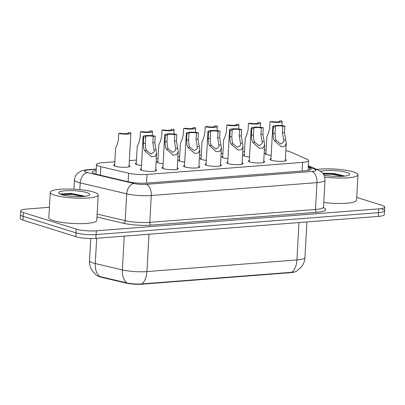 <?xml version="1.0" encoding="UTF-8"?>
<svg xmlns="http://www.w3.org/2000/svg" width="405" height="405" viewBox="0 0 405 405"><rect width="100%" height="100%" fill="white"/><g stroke="black" fill="none" stroke-linecap="round" stroke-linejoin="round"><path stroke-width="0.61" d="M155.682 169.538A8.161 1.498 -176.8 0 1 156.603 170.297A8.161 1.498 -176.8 0 1 150.898 171.406A8.161 1.498 -176.8 0 1 141.821 170.358A8.161 1.498 -176.8 0 1 140.307 169.386A8.161 1.498 -176.8 0 1 141.304 168.733M177.294 167.862A8.161 1.498 -176.8 0 1 178.215 168.622A8.161 1.498 -176.8 0 1 172.51 169.73A8.161 1.498 -176.8 0 1 163.433 168.677A8.161 1.498 -176.8 0 1 161.919 167.71A8.161 1.498 -176.8 0 1 162.916 167.057M198.906 166.182A8.161 1.498 -176.8 0 1 199.827 166.941A8.161 1.498 -176.8 0 1 194.122 168.05A8.161 1.498 -176.8 0 1 185.044 167.002A8.161 1.498 -176.8 0 1 183.531 166.03A8.161 1.498 -176.8 0 1 184.528 165.377M220.517 164.506A8.161 1.498 -176.8 0 1 221.439 165.265A8.161 1.498 -176.8 0 1 215.733 166.374A8.161 1.498 -176.8 0 1 206.656 165.321A8.161 1.498 -176.8 0 1 205.143 164.354A8.161 1.498 -176.8 0 1 206.14 163.701M242.129 162.825A8.161 1.498 -176.8 0 1 243.051 163.585A8.161 1.498 -176.8 0 1 237.345 164.698A8.161 1.498 -176.8 0 1 228.268 163.645A8.161 1.498 -176.8 0 1 226.754 162.673A8.161 1.498 -176.8 0 1 227.752 162.02M263.741 161.149A8.161 1.498 -176.8 0 1 264.662 161.909A8.161 1.498 -176.8 0 1 258.957 163.018A8.161 1.498 -176.8 0 1 249.88 161.965A8.161 1.498 -176.8 0 1 248.366 160.998A8.161 1.498 -176.8 0 1 249.364 160.345M285.353 159.469A8.161 1.498 -176.8 0 1 286.274 160.228A8.161 1.498 -176.8 0 1 280.569 161.342A8.161 1.498 -176.8 0 1 271.492 160.289A8.161 1.498 -176.8 0 1 269.978 159.317A8.161 1.498 -176.8 0 1 270.975 158.669M129.063 165.437A8.161 1.498 -176.8 0 1 129.985 166.197A8.161 1.498 -176.8 0 1 124.284 167.305A8.161 1.498 -176.8 0 1 115.207 166.252A8.161 1.498 -176.8 0 1 113.694 165.286A8.161 1.498 -176.8 0 1 114.691 164.632M141.492 165.412A8.161 1.498 -176.8 0 1 136.819 164.577A8.161 1.498 -176.8 0 1 135.3 163.605A8.161 1.498 -176.8 0 1 136.303 162.952M163.104 163.736A8.161 1.498 -176.8 0 1 158.431 162.896A8.161 1.498 -176.8 0 1 156.912 161.929A8.161 1.498 -176.8 0 1 157.915 161.276M184.715 162.056A8.161 1.498 -176.8 0 1 180.043 161.22A8.161 1.498 -176.8 0 1 178.524 160.248A8.161 1.498 -176.8 0 1 179.526 159.595M206.327 160.38A8.161 1.498 -176.8 0 1 201.655 159.54A8.161 1.498 -176.8 0 1 200.136 158.573A8.161 1.498 -176.8 0 1 201.138 157.92M227.939 158.704A8.161 1.498 -176.8 0 1 223.266 157.864A8.161 1.498 -176.8 0 1 221.748 156.892A8.161 1.498 -176.8 0 1 222.75 156.239M249.551 157.024A8.161 1.498 -176.8 0 1 244.878 156.183A8.161 1.498 -176.8 0 1 243.359 155.216A8.161 1.498 -176.8 0 1 244.362 154.563M271.163 155.348A8.161 1.498 -176.8 0 1 266.49 154.507A8.161 1.498 -176.8 0 1 264.971 153.535A8.161 1.498 -176.8 0 1 265.974 152.887M114.848 161.752L102.551 162.709A14.398 2.648 3.2 0 0 96.527 164.516A14.398 2.648 3.2 0 0 100.825 166.668L128.598 173.198A14.398 2.648 3.2 0 0 147.025 174.459L302.581 162.385A14.398 2.648 3.2 0 0 308.605 160.577A14.398 2.648 3.2 0 0 307.208 159.332L290.441 151.941A14.398 2.648 3.2 0 0 289.165 151.475A14.398 2.648 3.2 0 0 285.844 150.68M98.142 276.078A12.96 2.384 3.2 0 0 101.518 277.314L125.818 283.029A12.96 2.384 3.2 0 0 142.403 284.163L290.375 272.676A12.96 2.384 3.2 0 0 294.946 271.831M266.131 150.007L264.359 150.144M244.519 151.683L242.747 151.819M222.907 153.363L221.135 153.5M201.295 155.039L199.523 155.176M179.683 156.72L177.911 156.856M158.071 158.395L156.3 158.532M136.46 160.076L129.337 160.628M98.344 276.144A11.806 2.172 -176.8 0 1 96.577 275.37L92.193 270.753C90.244 267.675 89.358 264.313 89.53 260.668A19.197 3.534 3.2 0 0 93.099 262.951A19.197 3.534 3.2 0 0 95.266 263.539L122.345 269.907A19.197 3.534 3.2 0 0 146.914 271.593L296.906 259.944A16.797 9.73 85.6 0 1 291.853 272.266L141.861 283.91A11.806 2.172 -176.8 0 1 126.755 282.877L99.676 276.504A11.806 2.172 -176.8 0 1 98.344 276.144M356.734 197.432L382.077 205.355A14.398 2.648 -176.8 0 1 384.75 207.066A14.398 2.648 -176.8 0 1 378.726 208.874L96.289 230.804A14.398 2.648 -176.8 0 1 76.236 229.103L23.343 212.569L23.136 216.341A14.398 2.648 -176.8 0 1 20.463 214.63A14.398 2.648 -176.8 0 0 23.136 216.341L76.024 232.87L23.136 216.341L22.923 220.107A14.398 2.648 -176.8 0 1 20.25 218.396L20.67 210.858A14.398 2.648 -176.8 0 1 26.695 209.051L49.43 207.289M96.289 230.804L96.076 234.576A14.398 2.648 -176.8 0 1 76.024 232.87A14.398 2.648 -176.8 0 0 96.076 234.576L378.513 212.645L96.076 234.576L95.869 238.343A14.398 2.648 -176.8 0 1 75.816 236.641L22.923 220.107M381.864 209.122A14.398 2.648 -176.8 0 1 384.537 210.838A14.398 2.648 -176.8 0 1 378.513 212.645A14.398 2.648 -176.8 0 0 384.537 210.838L384.33 214.604A14.398 2.648 -176.8 0 1 378.305 216.412L95.869 238.343M298.996 222.568L296.906 259.944A19.197 3.534 3.2 0 0 304.94 257.534C304.707 261.174 303.451 264.419 301.173 267.259L296.298 271.36A11.806 2.172 -176.8 0 1 291.853 272.266M23.343 212.569A14.398 2.648 -176.8 0 1 20.67 210.858M96.188 170.581A14.398 2.648 3.2 0 0 92.259 172.165A14.398 2.648 3.2 0 0 96.557 174.317L128.496 181.83A14.398 2.648 3.2 0 0 146.924 183.095L305.127 170.809A14.398 2.648 3.2 0 0 311.156 169.001A14.398 2.648 3.2 0 0 309.754 167.756L308.24 167.093M270.064 121.728L272.079 121.571A4.799 0.881 3.2 0 0 277.081 121.925A4.799 0.881 3.2 0 0 279.754 121.287A4.799 0.881 3.2 0 0 279.521 120.994L281.531 120.837A7.199 1.326 3.2 0 1 282.153 121.424A7.199 1.326 3.2 0 1 277.8 122.391A7.199 1.326 3.2 0 1 270.064 121.728L269.705 128.188L268.475 132.896L266.885 136.556L265.893 154.295M279.521 120.994L279.49 121.556M275.415 126.831L275.051 133.291L275.43 138.525L276.291 140.464L280.852 144.074L283.945 141.618L282.493 132.713L282.857 126.249A4.799 0.881 3.2 0 0 277.855 125.894A4.799 0.881 3.2 0 0 275.177 126.532A4.799 0.881 3.2 0 0 275.415 126.831L273.4 126.983L273.041 133.448L273.481 138.677L274.286 140.616L281.1 146.681L284.857 146.296L286.264 143.142L285.277 160.881M273.4 126.983A7.199 1.326 3.2 0 1 272.783 126.4A7.199 1.326 3.2 0 1 277.136 125.428A7.199 1.326 3.2 0 1 284.867 126.097L284.507 132.556L286.264 143.142M284.867 126.097L282.857 126.249M248.452 123.403L250.467 123.247A4.799 0.881 3.2 0 0 255.469 123.606A4.799 0.881 3.2 0 0 258.142 122.968A4.799 0.881 3.2 0 0 257.909 122.669L259.919 122.512A7.199 1.326 3.2 0 1 260.542 123.1A7.199 1.326 3.2 0 1 256.188 124.072A7.199 1.326 3.2 0 1 248.452 123.403L248.093 129.863L246.863 134.576L245.273 138.237L244.281 155.976M257.909 122.669L257.879 123.231M226.84 125.084L228.855 124.927A4.799 0.881 3.2 0 0 233.857 125.282A4.799 0.881 3.2 0 0 236.53 124.644A4.799 0.881 3.2 0 0 236.297 124.35L238.307 124.193A7.199 1.326 3.2 0 1 238.93 124.775A7.199 1.326 3.2 0 1 234.576 125.747A7.199 1.326 3.2 0 1 226.84 125.084L226.481 131.544L225.251 136.252L223.661 139.912L222.669 157.651M236.297 124.35L236.267 124.912M205.229 126.76L207.244 126.603A4.799 0.881 3.2 0 0 212.245 126.962A4.799 0.881 3.2 0 0 214.918 126.32A4.799 0.881 3.2 0 0 214.685 126.026L216.695 125.869A7.199 1.326 3.2 0 1 217.318 126.456A7.199 1.326 3.2 0 1 212.964 127.428A7.199 1.326 3.2 0 1 205.229 126.76L204.869 133.22L203.639 137.933L202.049 141.593L201.057 159.332M214.685 126.026L214.655 126.588M183.617 128.441L185.632 128.284A4.799 0.881 3.2 0 0 190.633 128.638A4.799 0.881 3.2 0 0 193.306 128A4.799 0.881 3.2 0 0 193.074 127.707L195.083 127.55A7.199 1.326 3.2 0 1 195.706 128.132A7.199 1.326 3.2 0 1 191.352 129.104A7.199 1.326 3.2 0 1 183.617 128.441L183.257 134.9L182.027 139.609L180.438 143.269L179.445 161.008M193.074 127.707L193.043 128.269M253.803 128.506L253.439 134.966L253.819 140.206L254.679 142.14L259.24 145.749L262.334 143.299L260.881 134.389L261.245 127.929A4.799 0.881 3.2 0 0 256.243 127.57A4.799 0.881 3.2 0 0 253.565 128.213A4.799 0.881 3.2 0 0 253.803 128.506L251.788 128.663L251.429 135.123L251.869 140.358L252.674 142.297L259.489 148.357L263.245 147.972L264.652 144.818L263.665 162.557M251.788 128.663A7.199 1.326 3.2 0 1 251.171 128.076A7.199 1.326 3.2 0 1 255.525 127.109A7.199 1.326 3.2 0 1 263.255 127.772L262.896 134.232L264.652 144.818M263.255 127.772L261.245 127.929M232.192 130.187L231.827 136.647L232.207 141.882L233.067 143.821L237.629 147.43L240.722 144.975L239.269 136.07L239.633 129.605A4.799 0.881 3.2 0 0 234.632 129.251A4.799 0.881 3.2 0 0 231.954 129.889A4.799 0.881 3.2 0 0 232.192 130.187L230.177 130.339L229.817 136.804L230.258 142.034L231.063 143.972L237.877 150.037L241.633 149.653L243.04 146.499L242.053 164.238M230.177 130.339A7.199 1.326 3.2 0 1 229.559 129.757A7.199 1.326 3.2 0 1 233.913 128.785A7.199 1.326 3.2 0 1 241.643 129.453L241.284 135.913L243.04 146.499M241.643 129.453L239.633 129.605M210.58 131.863L210.215 138.323L210.595 143.562L211.456 145.496L216.017 149.106L219.11 146.656L217.657 137.746L218.022 131.286A4.799 0.881 3.2 0 0 213.02 130.926A4.799 0.881 3.2 0 0 210.342 131.569A4.799 0.881 3.2 0 0 210.58 131.863L208.565 132.02L208.205 138.48L208.646 143.714L209.451 145.653L216.265 151.713L220.021 151.328L221.429 148.174L220.441 165.913M208.565 132.02A7.199 1.326 3.2 0 1 207.947 131.433A7.199 1.326 3.2 0 1 212.301 130.466A7.199 1.326 3.2 0 1 220.031 131.129L219.672 137.589L221.429 148.174M220.031 131.129L218.022 131.286M316.887 169.427A23.996 4.415 -176.8 0 1 353.545 171.928A23.996 4.415 -176.8 0 1 358 174.783A23.996 4.415 -176.8 0 1 324.658 177.005M344.999 176.089L333.558 173.401L322.663 173.219M320.507 171.269A15.648 2.881 -176.8 0 1 346.756 172.454A15.648 2.881 -176.8 0 1 349.358 174.839A15.648 2.881 -176.8 0 1 323.909 175.087M358 174.783L356.577 200.217A23.996 4.415 -176.8 0 1 323.762 202.505M342.772 176.302L332.48 174.408L323.291 174.054M344.579 176.14L332.52 173.659L322.76 173.34M54.721 195.129A23.996 4.415 -176.8 0 1 50.266 192.274A23.996 4.415 -176.8 0 1 67.038 189.008A23.996 4.415 -176.8 0 1 93.732 192.102A23.996 4.415 -176.8 0 1 98.187 194.957A23.996 4.415 -176.8 0 1 81.42 198.222A23.996 4.415 -176.8 0 1 54.721 195.129M98.187 194.957L96.765 220.391A23.996 4.415 -176.8 0 1 79.998 223.656A23.996 4.415 -176.8 0 1 53.303 220.563A23.996 4.415 -176.8 0 1 48.843 217.713L50.266 192.274M85.192 196.263L71.052 193.352L60.183 194.122M86.948 192.628A15.648 2.881 -176.8 0 1 89.545 195.013A15.648 2.881 -176.8 0 1 77.497 196.612A15.648 2.881 -176.8 0 1 61.509 194.602A15.648 2.881 -176.8 0 1 58.846 193.296A15.648 2.881 -176.8 0 1 68.161 190.628A15.648 2.881 -176.8 0 1 86.948 192.628M82.964 196.476L72.667 194.582L61.16 194.491M84.772 196.314L72.708 193.833L60.416 193.97M162.005 130.116L164.02 129.959A4.799 0.881 3.2 0 0 169.022 130.319A4.799 0.881 3.2 0 0 171.695 129.676A4.799 0.881 3.2 0 0 171.462 129.382L173.472 129.225A7.199 1.326 3.2 0 1 174.094 129.813A7.199 1.326 3.2 0 1 169.741 130.785A7.199 1.326 3.2 0 1 162.005 130.116L161.646 136.576L160.415 141.289L158.826 144.95L157.834 162.689M171.462 129.382L171.431 129.944M140.393 131.797L142.408 131.64A4.799 0.881 3.2 0 0 147.41 131.995A4.799 0.881 3.2 0 0 150.083 131.357A4.799 0.881 3.2 0 0 149.85 131.058L151.86 130.906A7.199 1.326 3.2 0 1 152.482 131.488A7.199 1.326 3.2 0 1 148.129 132.46A7.199 1.326 3.2 0 1 140.393 131.797L140.034 138.257L138.804 142.965L137.214 146.625L136.222 164.364M149.85 131.058L149.82 131.625M118.781 133.473L120.796 133.316A4.799 0.881 3.2 0 0 125.798 133.675A4.799 0.881 3.2 0 0 128.471 133.032A4.799 0.881 3.2 0 0 128.238 132.739L130.248 132.582A7.199 1.326 3.2 0 1 130.871 133.169A7.199 1.326 3.2 0 1 126.517 134.136A7.199 1.326 3.2 0 1 118.781 133.473L118.422 139.933L117.192 144.646L115.602 148.306L114.61 166.045M128.238 132.739L128.208 133.301M188.968 133.544L188.603 140.003L188.983 145.238L189.844 147.177L194.405 150.787L197.498 148.331L196.045 139.426L196.41 132.962A4.799 0.881 3.2 0 0 191.408 132.607A4.799 0.881 3.2 0 0 188.73 133.245A4.799 0.881 3.2 0 0 188.968 133.544L186.953 133.696L186.594 140.16L187.034 145.39L187.839 147.329L194.653 153.394L198.41 153.009L199.817 149.855L198.83 167.594M186.953 133.696A7.199 1.326 3.2 0 1 186.335 133.113A7.199 1.326 3.2 0 1 190.689 132.141A7.199 1.326 3.2 0 1 198.42 132.81L198.06 139.269L199.817 149.855M198.42 132.81L196.41 132.962M167.356 135.219L166.992 141.679L167.371 146.919L168.232 148.853L172.793 152.462L175.886 150.012L174.433 141.102L174.798 134.642A4.799 0.881 3.2 0 0 169.796 134.283A4.799 0.881 3.2 0 0 167.118 134.926A4.799 0.881 3.2 0 0 167.356 135.219L165.341 135.376L164.982 141.836L165.422 147.071L166.227 149.01L173.041 155.069L176.798 154.685L178.205 151.531L177.218 169.27M165.341 135.376A7.199 1.326 3.2 0 1 164.724 134.789A7.199 1.326 3.2 0 1 169.077 133.822A7.199 1.326 3.2 0 1 176.808 134.485L176.448 140.945L178.205 151.531M176.808 134.485L174.798 134.642M145.744 136.9L145.38 143.36L145.76 148.594L146.62 150.528L151.181 154.143L154.275 151.688L152.822 142.783L153.186 136.318A4.799 0.881 3.2 0 0 148.184 135.964A4.799 0.881 3.2 0 0 145.506 136.601A4.799 0.881 3.2 0 0 145.744 136.9L143.729 137.052L143.37 143.517L143.81 148.746L144.615 150.685L151.429 156.75L155.186 156.365L156.593 153.211L155.606 170.951M143.729 137.052A7.199 1.326 3.2 0 1 143.112 136.47A7.199 1.326 3.2 0 1 147.466 135.498A7.199 1.326 3.2 0 1 155.196 136.161L154.837 142.626L156.593 153.211M155.196 136.161L153.186 136.318M101.518 277.314L101.539 276.944M125.818 283.029L125.839 282.66M142.403 284.163L142.418 283.87M290.375 272.676L290.39 272.378M302.1 171.047L302.581 162.385M146.539 183.121L147.025 174.459M128.122 181.744L128.598 173.198M100.349 175.208L100.825 166.668M141.861 283.91A16.797 9.73 -94.4 0 0 146.914 271.593L149.005 234.217M126.755 282.877A16.797 11.451 -76.8 0 1 122.345 269.907L124.234 236.14M99.676 276.504A16.797 11.451 -76.8 0 1 95.266 263.539L96.679 238.277M378.305 216.412L378.726 208.874M75.816 236.641L76.236 229.103M96.258 169.32L88.589 169.918A9.598 1.767 3.2 0 0 86.351 172.262A9.598 1.767 3.2 0 0 87.439 172.555L133.959 183.5A9.598 1.767 3.2 0 0 146.24 184.341L311.936 171.477A9.598 1.767 3.2 0 0 315.019 169.442L308.276 166.47M311.936 171.477A9.598 5.559 85.6 0 1 316.978 182.635L315.475 209.486A19.197 3.534 3.2 0 0 323.509 207.077L325.012 180.23A19.197 3.534 -176.8 0 1 316.978 182.635L151.283 195.504A19.197 3.534 -176.8 0 1 126.714 193.818L80.195 182.878A19.197 3.534 -176.8 0 1 78.023 182.29A19.197 3.534 -176.8 0 1 74.459 180.007L73.948 189.181M79.815 189.616L80.195 182.878A9.598 6.541 -76.8 0 1 87.439 172.555M323.58 207.659L323.671 207.699A21.597 3.974 -176.8 0 1 316.735 212.276L151.04 225.145A21.597 3.974 -176.8 0 1 123.403 223.251L96.957 217.029M133.959 183.5A9.598 6.541 -76.8 0 0 126.714 193.818L125.211 220.669A19.197 3.534 3.2 0 0 149.779 222.35L315.475 209.486A2.4 1.392 -94.4 0 0 316.735 212.276M97.119 214.063L125.211 220.669A2.4 1.635 103.2 0 1 123.403 223.251M146.24 184.341A9.598 5.559 85.6 0 1 151.283 195.504L149.779 222.35A2.4 1.392 -94.4 0 0 151.04 225.145M315.019 169.442A9.598 8.475 -66.2 0 1 318.36 170.08L308.321 165.655M96.268 169.072L87.318 169.766A9.598 5.559 85.6 0 1 88.589 169.918M309.623 170.085L309.754 167.756M285.773 139.725L283.768 139.882M276.291 140.464L274.286 140.616M275.051 133.291L273.041 133.448M284.507 132.556L282.493 132.713M264.161 141.406L262.156 141.558M254.679 142.14L252.674 142.297M253.439 134.966L251.429 135.123M262.896 134.232L260.881 134.389M242.549 143.081L240.545 143.238M233.067 143.821L231.063 143.972M231.827 136.647L229.817 136.804M241.284 135.913L239.269 136.07M220.938 144.762L218.933 144.914M211.456 145.496L209.451 145.653M210.215 138.323L208.205 138.48M219.672 137.589L217.657 137.746M199.326 146.438L197.321 146.595M189.844 147.177L187.839 147.329M188.603 140.003L186.594 140.16M198.06 139.269L196.045 139.426M177.719 148.119L175.709 148.27M168.232 148.853L166.227 149.01M166.992 141.679L164.982 141.836M176.448 140.945L174.433 141.102M156.107 149.794L154.097 149.951M146.62 150.528L144.615 150.685M145.38 143.36L143.37 143.517M154.837 142.626L152.822 142.783M308.053 170.454L308.605 160.577M95.985 174.175L96.527 164.516M89.53 260.668L90.771 238.489M304.94 257.534L306.929 221.955M384.75 207.066L384.537 210.838M323.509 207.077L323.813 208.084M325.012 180.23C325.119 177.653 324.37 175.355 322.765 173.345L321.833 172.338L318.36 170.08M87.318 169.766C84.007 170.115 81.83 170.586 80.787 171.183L77.456 173.421C75.639 175.238 74.641 177.436 74.459 180.007M282.153 121.424L281.915 125.631M272.783 126.4L270.899 160.076M260.542 123.1L260.304 127.307M238.93 124.775L238.692 128.987M217.318 126.456L217.08 130.663M195.706 128.132L195.468 132.344M251.171 128.076L249.288 161.757M229.559 129.757L227.676 163.433M207.947 131.433L206.064 165.113M174.094 129.813L173.856 134.02M152.482 131.488L152.245 135.7M130.871 133.169L128.987 166.845M186.335 133.113L184.452 166.789M164.724 134.789L162.84 168.47M143.112 136.47L141.229 170.146"/></g></svg>
